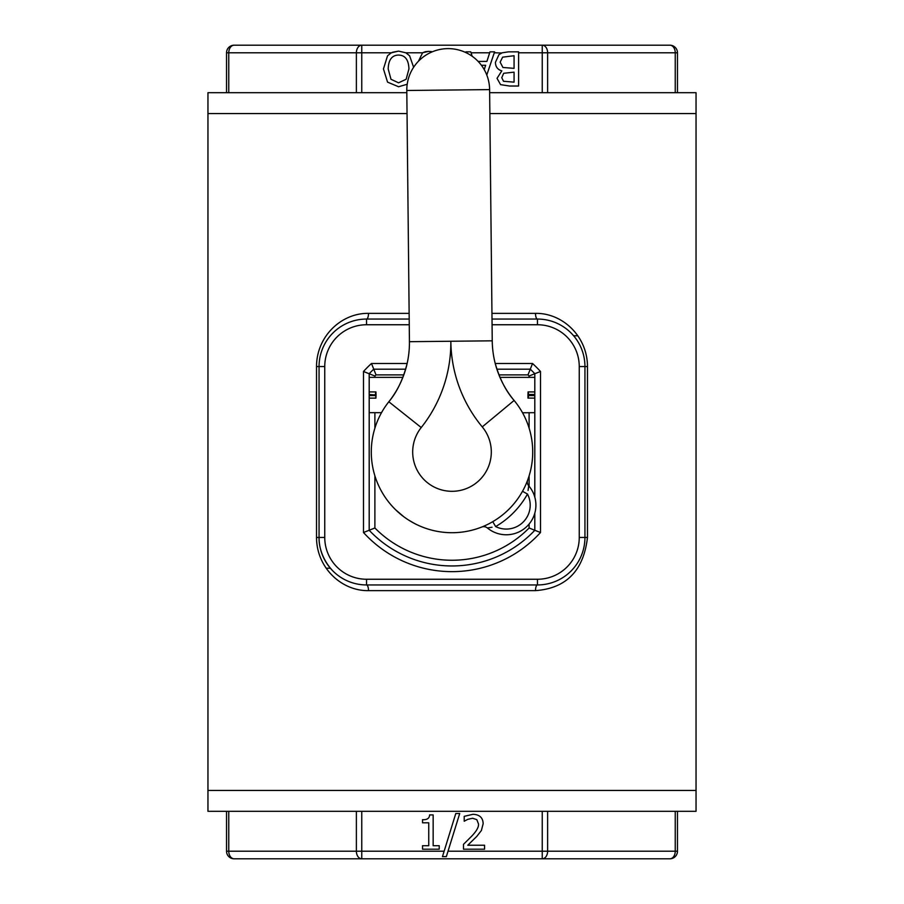 <?xml version="1.0" encoding="UTF-8"?>
<svg xmlns="http://www.w3.org/2000/svg" width="904" height="904" viewBox="0 0 904 904"><rect width="100%" height="100%" fill="white"/><g stroke="black" fill="none" stroke-linecap="round" stroke-linejoin="round"><path stroke-width="1.36" d="M498.951 374.889L527.981 374.889A108.254 108.254 0 0 1 529.111 376.019L534.806 373.714A113.949 113.949 0 0 0 530.286 369.194A113.949 113.949 0 0 1 534.806 373.714L534.806 497.155M527.981 374.889L530.286 369.194A113.949 113.949 0 0 1 534.806 373.714L540.502 371.487A119.644 119.644 0 0 0 532.512 363.498L530.286 369.194L496.895 369.194M529.111 524.037L529.111 527.981L534.806 530.286A113.949 113.949 0 0 1 369.194 530.286L369.194 373.714A113.949 113.949 0 0 1 373.714 369.194A113.949 113.949 0 0 0 369.194 373.714A113.949 113.949 0 0 1 373.714 369.194L405.659 369.194M529.111 527.981A108.254 108.254 0 0 1 374.889 527.981L363.498 532.512A119.644 119.644 0 0 0 540.502 532.512L534.806 530.286L534.806 513.144M374.889 377.363L374.889 376.019L363.498 371.487L363.498 532.512M374.889 376.019A108.254 108.254 0 0 1 376.019 374.889L371.487 363.498A119.644 119.644 0 0 0 363.498 371.487M409.196 319.055L366.538 319.055A47.483 47.483 0 0 0 319.055 366.538L319.055 537.462A47.483 47.483 0 0 0 366.538 584.944A5.695 1.955 -90 0 1 368.493 590.64L535.507 590.64A5.695 1.955 90 0 1 537.462 584.944A47.483 47.483 0 0 0 584.944 537.462L584.944 366.538A47.483 47.483 0 0 0 537.462 319.055A5.695 1.955 90 0 1 535.507 313.36L491.945 313.36M332.254 570.288C321.372 558.31 318.75 544.897 319.055 537.462L316.524 537.462C316.558 567.78 341.565 591.114 368.493 590.64M492.07 324.751L537.462 324.751A41.776 41.776 0 0 1 579.249 366.538L579.249 537.462A41.776 41.776 0 0 1 537.462 579.249L366.538 579.249A41.776 41.776 0 0 1 324.751 537.462L324.751 366.538A41.776 41.776 0 0 1 366.538 324.751L366.538 319.055A5.695 1.955 90 0 0 368.493 313.36C341.667 312.897 316.569 336.039 316.524 366.538L316.524 537.462M579.249 366.538L587.476 366.538C587.442 336.22 562.435 312.886 535.507 313.36M535.507 590.64C566.288 588.346 583.611 570.627 587.476 537.462L587.476 366.538M324.751 537.462L319.055 537.462A47.483 47.483 0 0 0 366.538 584.944L537.462 584.944L537.462 579.249M675.243 811.317L675.243 851.206L677.469 851.206A7.594 7.594 0 0 1 669.864 858.8A7.594 7.594 0 0 0 677.469 851.206L677.469 811.317L207.954 811.317L207.954 790.435L696.046 790.435L207.954 790.435L207.954 113.565L407.049 113.565L207.954 113.565L207.954 92.683L406.823 92.683M489.629 92.683L696.046 92.683L696.046 113.565L489.855 113.565L696.046 113.565L696.046 811.317L677.469 811.317M537.462 324.751L537.462 319.055L492.013 319.055M395.624 509.766L403.794 516.738M414.45 523.45L408.8 520.173M402.947 516.105L398.653 512.568M495.076 362.866C499.437 378.437 505.788 390.969 514.116 400.461L514.67 401.127M522.546 412.778L534.806 412.687M482.713 526.648L481.719 527.043A5.695 5.695 0 0 1 487.392 527.97L492.036 527.247M486.431 524.998L484.589 525.846M528.072 490.454L528.704 485.787A5.695 5.695 0 0 1 527.653 480.126L527.269 481.143M526.512 483.03L525.71 484.894M481.662 527.066A5.695 5.695 0 0 1 481.696 527.055A5.695 5.695 0 0 0 481.662 527.066A5.695 5.695 0 0 1 487.392 527.97A29.629 29.629 0 0 0 527.45 525.879A29.629 29.629 0 0 0 528.704 485.787A5.695 5.695 0 0 1 527.653 480.114A5.695 5.695 0 0 1 527.676 480.08A5.695 5.695 0 0 0 527.653 480.114L527.473 480.623M492.759 521.664L495.641 526.58A86.411 86.411 0 0 0 527.484 494.059L522.501 491.29M409.433 341.689L492.239 340.819A94.954 94.954 0 0 0 514.116 400.461A80.716 80.716 0 0 1 507.698 510.421A80.716 80.716 0 0 1 397.545 511.574A80.716 80.716 0 0 1 388.822 401.772A80.716 80.716 0 0 0 397.545 511.574A80.716 80.716 0 0 0 507.698 510.421A80.716 80.716 0 0 0 514.116 400.461A94.954 94.954 0 0 1 492.239 340.819L489.606 89.609L406.8 90.479L409.433 341.689A94.954 94.954 0 0 1 388.822 401.772C396.946 392.11 403.026 379.443 407.071 363.792M489.606 89.609A41.403 41.403 0 0 0 410.359 73.235A41.403 41.403 0 0 0 406.8 90.479A41.403 41.403 0 0 1 410.359 73.235M534.806 398.133L527.97 398.088L527.97 395.025L534.806 395.025M528.072 398.133L528.704 395.556L527.97 395.025L528.716 394.494L528.072 391.918L534.806 391.918M528.332 395.172L534.806 395.172M528.704 395.556L534.806 395.556M527.97 395.025L528.072 391.918M528.704 394.494L534.806 394.494M528.332 394.867L534.806 394.867M369.194 395.172L375.668 395.172L375.928 398.133L369.194 398.133M369.194 395.025L375.668 395.172M369.194 395.556L375.296 395.556M369.194 394.494L376.03 395.025L375.928 391.918L375.296 394.494M369.194 391.918L375.928 391.918M369.194 394.867L375.668 394.867M375.928 398.133L376.03 395.025M369.194 377.363L402.879 377.363M499.98 377.363L534.806 377.363M478.103 61.404L486.894 61.404L489.991 51.844L494.59 51.844L486.781 75.021M466.261 52.782L465.944 51.844L470.735 51.844L471.052 52.794L470.735 51.844M484.228 69.631L485.64 65.28L481.391 65.28M489.991 51.844L489.685 52.794L471.052 52.794L472.182 56.297M508.805 51.844L518.613 51.844L518.613 86.027L509.551 86.027L500.579 84.648L497.03 78.332L501.822 70.851C497.663 69.642 495.528 66.806 495.426 62.342L498.974 54.613L502.183 52.794L508.489 51.844M494.273 52.794L501.709 52.986M503.517 81.27L514.071 82.151L514.071 72.15L503.675 73.292L501.765 77.699L503.517 81.27M502.929 67.472L514.071 68.354L514.071 55.72L502.624 57.167L500.161 62.15L502.929 67.472M422.722 52.714L428.552 51.381L425.434 51.697M425.242 51.743L422.835 52.658M418.439 61.257L422.586 52.794L405.839 52.794L409.602 55.777L413.625 67.258M428.552 51.381L431.502 51.573M407.207 84.253L398.574 86.75L387.545 82.128L383.454 68.941L387.545 55.777L391.296 52.794L398.574 51.121L392.325 52.308M390.98 79.269L398.551 82.818L406.133 79.269L408.936 68.941C408.631 59.822 405.173 55.2 398.551 55.065C391.94 55.2 388.483 59.822 388.189 68.941L390.98 79.269M405.839 52.794L398.574 51.121L405.839 52.794M518.613 52.794L547.621 52.794A7.594 5.367 -90 0 0 542.242 45.2L361.758 45.2A7.594 5.367 90 0 0 356.379 52.794L391.296 52.794M226.531 52.794L228.757 52.794A7.594 5.367 -90 0 1 234.136 45.2A7.594 7.594 0 0 0 226.531 52.794L226.531 92.683M677.469 92.683L677.469 52.794A7.594 7.594 0 0 0 669.864 45.2A7.594 5.367 90 0 1 675.243 52.794L677.469 52.794A7.594 7.594 0 0 0 669.864 45.2L542.242 45.2L542.242 92.683M542.242 45.2L669.864 45.2M361.758 92.683L361.758 45.2L234.136 45.2M484.567 845.24L484.567 849.206L463.481 849.206L463.481 844.359L471.741 836.132C476.6 831.025 478.849 826.968 478.498 823.939L476.803 819.645L472.622 818.256L467.775 819.34L464.204 821.227L464.204 816.346L472.961 814.301C479.549 814.549 482.951 817.679 483.154 823.691L481.38 830.527L476.803 836.381L467.775 845.24L484.567 845.24M542.242 811.317L542.242 851.206L448.022 851.206L446.339 856.63L459.718 813.498L455.785 813.498L444.135 851.206L356.379 851.206A7.594 5.367 90 0 0 361.758 858.8L542.242 858.8A7.594 5.367 -90 0 0 547.621 851.206L542.242 851.206L542.242 858.8L669.864 858.8L542.242 858.8M446.339 856.63L442.451 856.63L444.135 851.206M439.22 845.715L439.22 849.206L422.541 849.206L422.541 845.715L428.745 845.715L428.745 822.798L422.541 822.798L422.541 819.668C427.095 819.928 429.445 818.346 429.603 814.911L433.152 814.911L433.152 845.715L439.22 845.715M226.531 851.206A7.594 7.594 0 0 0 234.136 858.8A7.594 5.367 -90 0 1 228.757 851.206L226.531 851.206L226.531 811.317M547.621 811.317L547.621 851.206L675.243 851.206A7.594 5.367 90 0 1 669.864 858.8M234.136 858.8L361.758 858.8L361.758 811.317M278.229 858.8L361.758 858.8M573.622 335.768L577.848 335.768M326.152 568.232L330.378 568.232M529.111 376.019L529.111 377.363M529.111 412.687L529.111 428.134M529.111 475.866L529.111 486.262M374.889 527.981L374.889 475.866M374.889 428.134L374.889 412.687M376.019 374.889L403.805 374.889M532.512 363.498L495.234 363.498M407.139 363.498L371.487 363.498M540.502 532.512L540.502 371.487M366.538 324.751L409.263 324.751M366.538 319.055A47.483 47.483 0 0 0 319.055 366.538L316.524 366.538M409.139 313.36L368.493 313.36M579.249 537.462L587.476 537.462M324.751 366.538L319.055 366.538M366.538 579.249L366.538 584.944M481.934 526.964L481.696 527.055A5.695 5.695 0 0 1 487.392 527.97A29.629 29.629 0 0 0 527.45 525.879A29.629 29.629 0 0 0 528.704 485.787M527.484 494.059A23.933 23.933 0 0 1 495.641 526.58M388.822 401.772L421.23 427.536A136.357 136.357 0 0 0 450.836 341.249A136.357 136.357 0 0 0 482.25 426.891A39.313 39.313 0 0 1 479.12 480.453A39.313 39.313 0 0 1 425.479 481.018A39.313 39.313 0 0 1 421.23 427.536M514.116 400.461L482.25 426.891M547.621 92.683L547.621 52.794L675.243 52.794L675.243 92.683M228.757 92.683L228.757 52.794L356.379 52.794L356.379 92.683M356.379 811.317L356.379 851.206L228.757 851.206L228.757 811.317M416.755 524.614L416.156 524.309M416.247 524.365L416.88 524.67M369.194 412.687L381.511 412.687"/></g></svg>
